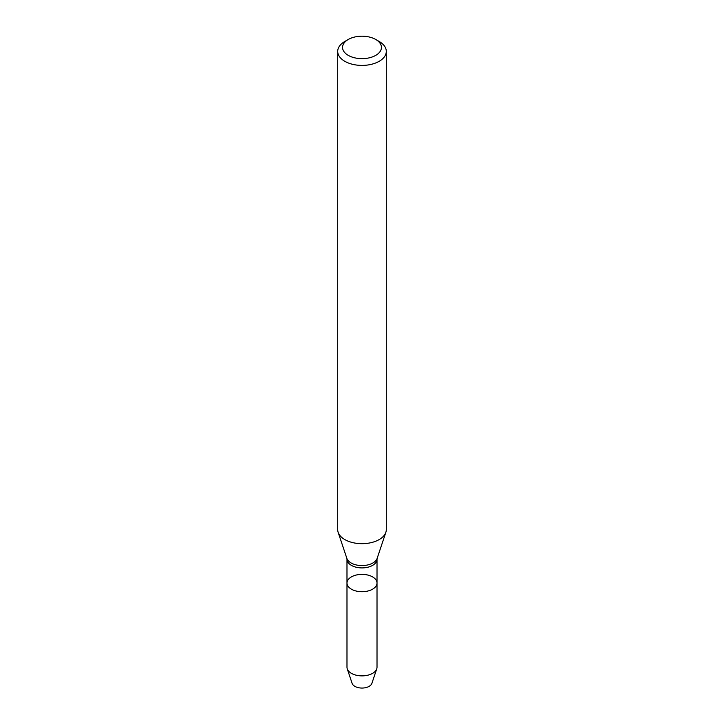 <?xml version="1.0" encoding="UTF-8"?>
<svg xmlns="http://www.w3.org/2000/svg" width="724" height="724" viewBox="0 0 724 724"><rect width="100%" height="100%" fill="white"/><g stroke="black" fill="none" stroke-linecap="round" stroke-linejoin="round"><path stroke-width="1.09" d="M372.616 589.173A15.014 8.67 180 0 1 356.253 591.056A15.014 8.67 180 0 1 346.986 583.046A15.014 8.67 180 0 1 362 574.376A15.014 8.67 180 0 1 377.014 583.046A15.014 8.67 180 0 1 372.616 589.173A15.014 8.67 180 0 1 356.253 591.056A15.014 8.67 180 0 1 346.986 583.046L346.986 667.202A15.014 8.67 180 0 0 347.258 668.849A15.014 8.67 180 0 0 357.602 675.492A15.014 8.67 180 0 0 372.616 673.338A15.014 8.67 180 0 0 376.742 668.849A15.014 8.67 180 0 0 377.014 667.202L377.014 583.046A15.014 8.67 180 0 1 372.616 589.173M375.747 39.485L379.177 41.467A24.299 14.027 180 0 1 386.299 51.386L386.299 529.651A24.299 14.027 180 0 1 385.856 532.312A24.299 14.027 180 0 1 379.177 539.57A24.299 14.027 180 0 1 354.878 543.063A24.299 14.027 180 0 1 338.144 532.312A24.299 14.027 180 0 1 337.701 529.651L337.701 51.386A24.299 14.027 180 0 1 344.823 41.467L348.253 39.485A19.439 11.222 180 0 1 375.747 39.485A19.439 11.222 180 0 1 375.747 55.359A19.439 11.222 180 0 1 348.253 55.359A19.439 11.222 180 0 1 348.253 39.485M386.299 51.386A24.299 14.027 180 0 1 379.177 61.305A24.299 14.027 180 0 1 352.706 64.346A24.299 14.027 180 0 1 337.701 51.386M376.742 668.849L371.901 683.338A10.082 5.819 180 0 1 369.131 686.352A10.082 5.819 180 0 1 359.05 687.8A10.082 5.819 180 0 1 352.099 683.338L347.258 668.849M377.014 583.046L377.014 559.236A15.014 8.67 180 0 1 372.616 565.372A15.014 8.67 180 0 1 356.253 567.245A15.014 8.67 180 0 1 346.986 559.236L346.986 583.046M377.014 559.236L377.15 558.358A15.43 8.905 180 0 1 372.914 562.973A15.43 8.905 180 0 1 357.475 565.191A15.43 8.905 180 0 1 346.85 558.358L338.144 532.312M346.986 559.236L346.85 558.358M377.15 558.358L385.856 532.312"/></g></svg>
